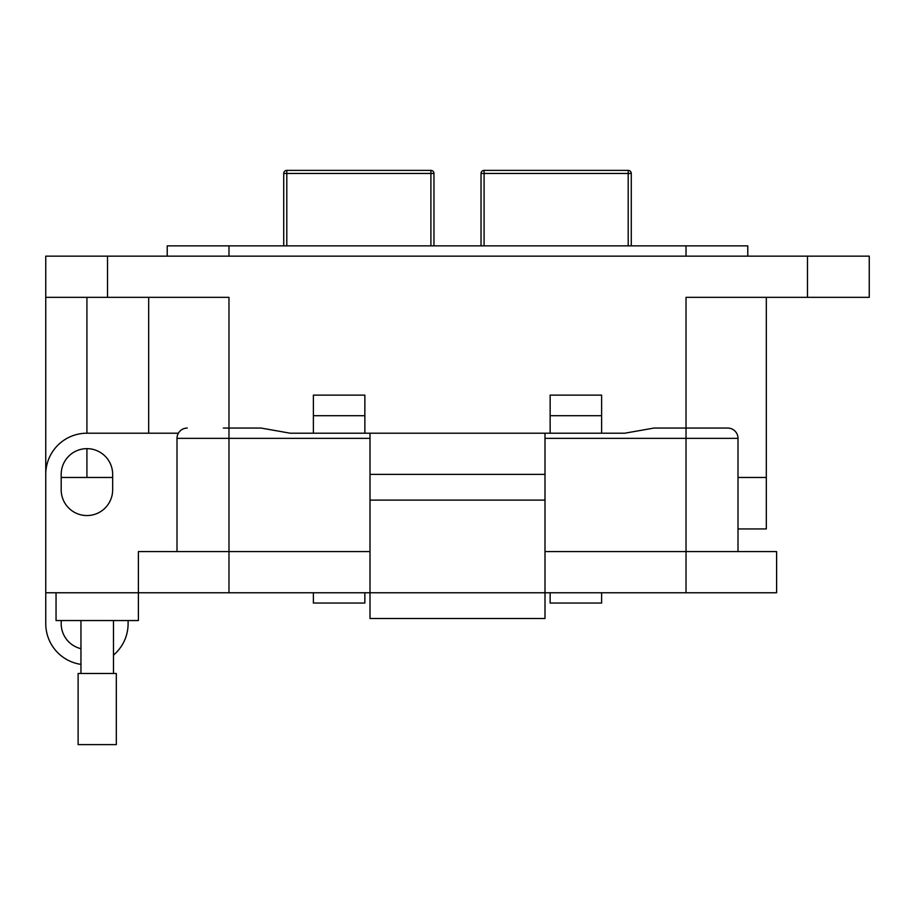 <?xml version="1.0" encoding="UTF-8"?>
<svg xmlns="http://www.w3.org/2000/svg" width="915" height="915" viewBox="0 0 915 915"><rect width="100%" height="100%" fill="white"/><g stroke="black" fill="none" stroke-linecap="round" stroke-linejoin="round"><path stroke-width="1.37" d="M484.092 245.861L484.092 173.45L481.027 173.45L481.027 245.861M631.27 245.861L631.27 173.45L628.205 173.45L628.205 245.861M481.027 173.45A3.065 3.065 0 0 1 484.092 170.384L484.092 173.45L628.205 173.45L628.205 170.384L484.092 170.384M628.205 170.384A3.065 3.065 0 0 1 631.27 173.45M286.795 245.861L286.795 173.45L283.73 173.45L283.73 245.861M433.973 245.861L433.973 173.45L430.908 173.45L430.908 245.861M283.73 173.45A3.065 3.065 0 0 1 286.795 170.384L286.795 173.45L430.908 173.45L430.908 170.384L286.795 170.384M430.908 170.384A3.065 3.065 0 0 1 433.973 173.45M80.955 648.678A25.734 25.734 0 0 1 61.374 620.553M601.613 592.76L601.613 603.054L550.144 603.054L550.144 592.76M364.856 592.76L364.856 603.054L313.387 603.054L313.387 592.76M80.955 664.382A41.175 41.175 0 0 1 45.75 623.641L45.75 592.76L776.606 592.76L776.606 551.585L686.021 551.585L686.021 428.06L727.711 428.06L653.962 428.06L686.021 428.06L686.021 297.329L869.25 297.329L869.25 256.154L45.75 256.154L45.75 297.329L228.979 297.329L228.979 428.06L261.038 428.06L268.907 429.444M167.216 256.154L167.216 245.861L747.784 245.861L747.784 256.154M45.75 474.336L45.75 297.329M738.005 528.939L766.312 528.939L766.312 477.47L738.005 477.47L766.312 477.47L766.312 297.329M112.659 477.47L61.191 477.47M113.483 655.117A41.175 41.175 0 0 0 128.1 623.641L128.1 620.553M550.144 433.207L550.144 395.12L601.613 395.12L601.613 433.207M364.856 415.707L313.387 415.707L313.387 395.12L364.856 395.12L364.856 433.207M313.387 415.707L313.387 433.207M148.688 297.329L148.688 433.207M550.144 415.707L601.613 415.707M56.044 592.76L56.044 620.553L138.394 620.553L138.394 551.585L228.979 551.585L228.979 592.76M370.003 592.76L370.003 618.494L544.997 618.494L544.997 500.116L370.003 500.116L370.003 592.76M776.606 551.585L776.606 592.76M686.021 592.76L686.021 551.585L544.997 551.585M370.003 551.585L228.979 551.585L228.979 438.354L176.995 438.354A10.294 10.294 0 0 1 187.289 428.06A10.294 10.294 0 0 0 178.379 433.207L86.925 433.207L86.925 297.329M61.191 474.382L61.191 489.822A25.734 25.734 0 0 0 86.925 515.557A25.734 25.734 0 0 0 112.659 489.822L112.659 474.382A25.734 25.734 0 0 0 86.925 448.647A25.734 25.734 0 0 0 61.191 474.382M45.75 592.76L45.75 474.382A41.175 41.175 0 0 1 86.925 433.207M370.003 618.494L544.997 618.494L370.003 618.494M261.038 428.06L228.979 428.06L261.038 428.06L290.227 433.207L544.997 433.207L544.997 500.116M370.003 433.207L370.003 500.116M544.997 474.382L370.003 474.382M176.995 551.585L176.995 438.354M738.005 438.354L738.005 551.585L738.005 438.354A10.294 10.294 -90 0 0 727.711 428.06A10.294 10.294 0 0 1 738.005 438.354L686.021 438.354L686.021 433.207M388.017 433.207L624.773 433.207L646.184 429.432M653.962 428.06L686.021 428.06L653.962 428.06L624.773 433.207M223.317 428.06L228.235 428.06M268.861 429.444L261.095 428.071M97.219 673.486L116.319 673.486L116.319 744.616L78.118 744.616L78.118 673.486L97.219 673.486M686.021 245.861L686.021 256.154M228.979 245.861L228.979 256.154M107.513 297.329L107.513 256.154M228.979 433.207L228.979 438.354L370.003 438.354M807.488 297.329L807.488 256.154M86.925 477.47L86.925 448.647M686.021 438.354L544.997 438.354M228.979 428.06L228.979 438.354M113.483 620.553L113.483 673.486M80.955 620.553L80.955 673.486"/></g></svg>
